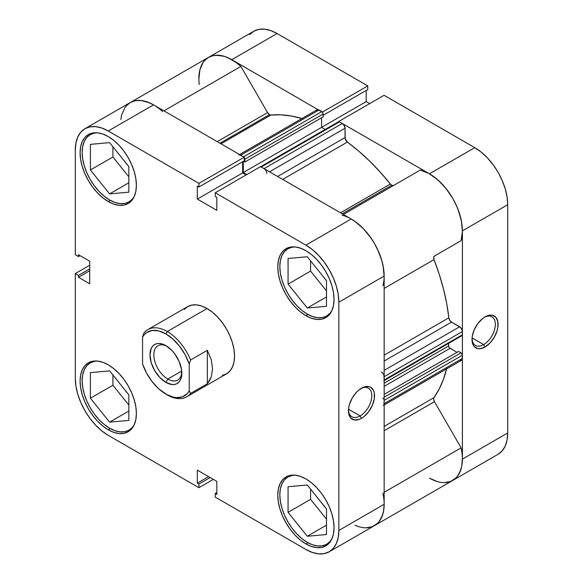 <?xml version="1.0" encoding="UTF-8"?>
<svg xmlns="http://www.w3.org/2000/svg" width="583" height="583" viewBox="0 0 583 583"><rect width="100%" height="100%" fill="white"/><g stroke="black" fill="none" stroke-linecap="round" stroke-linejoin="round"><path stroke-width="0.87" d="M134.258 424.723A38.828 22.416 60 0 1 129.032 430.137A38.828 22.416 60 0 1 109.619 428.214A38.828 22.416 60 0 1 84.251 393.999A38.828 22.416 60 0 1 90.205 362.888A38.828 22.416 60 0 1 97.507 361.066L94.366 361.343L90.205 362.888L86.794 365.716L84.251 369.739L82.691 374.782L82.167 380.663L82.691 387.148L84.251 393.999L86.794 400.944L90.205 407.721L94.366 414.061L99.11 419.731L104.262 424.511L109.619 428.214L114.975 430.691L120.127 431.865L124.871 431.675L129.032 430.137L132.443 427.303L134.258 424.723M134.258 196.471A38.828 22.416 60 0 1 129.032 201.886A38.828 22.416 60 0 1 109.619 199.962A38.828 22.416 60 0 1 84.251 165.747A38.828 22.416 60 0 1 90.205 134.637A38.828 22.416 60 0 1 97.507 132.822L94.366 133.099L90.205 134.637L86.794 137.471L84.251 141.487L82.691 146.53L82.167 152.411L82.691 158.904L84.251 165.747L86.794 172.692L90.205 179.469L94.366 185.817L99.11 191.486L104.262 196.26L109.619 199.962L114.975 202.447L120.127 203.613L124.871 203.423L129.032 201.886L132.443 199.051L134.258 196.478M331.924 310.593A38.828 22.416 60 0 1 326.699 316.008A38.828 22.416 60 0 1 307.285 314.084A38.828 22.416 60 0 1 281.924 279.869A38.828 22.416 60 0 1 287.871 248.759A38.828 22.416 60 0 1 295.173 246.944L292.032 247.221L287.871 248.759L284.46 251.594L281.924 255.609L280.357 260.652L279.833 266.533L280.357 273.026L281.924 279.869L284.46 286.814L287.871 293.592L292.032 299.939L296.783 305.609L301.928 310.382L307.285 314.084L312.641 316.569L317.793 317.735L322.537 317.546L326.699 316.008L330.116 313.173L331.924 310.601M331.924 538.845A38.828 22.416 60 0 1 326.699 544.26A38.828 22.416 60 0 1 307.285 542.336A38.828 22.416 60 0 1 281.924 508.121A38.828 22.416 60 0 1 287.871 477.011A38.828 22.416 60 0 1 295.173 475.189L292.032 475.466L287.871 477.011L284.46 479.838L281.924 483.861L280.357 488.904L279.833 494.785L280.357 501.271L281.924 508.121L284.46 515.066L287.871 521.843L292.032 528.183L296.783 533.853L301.928 538.634L307.285 542.336L312.641 544.821L317.793 545.987L322.537 545.797L326.699 544.26L330.116 541.425L331.924 538.845M360.134 415.927A16.499 9.525 120 0 0 371.801 396.105A16.499 9.525 120 0 0 360.804 388.613A16.499 9.525 -60 0 1 368.383 388.161A16.499 9.525 -60 0 1 370.912 401.388A16.499 9.525 -60 0 1 360.134 415.927L348.532 409.23L360.134 415.927A16.499 9.525 -60 0 1 351.884 416.743A16.499 9.525 -60 0 1 348.488 409.951A16.499 9.525 120 0 0 360.134 415.927L361.511 418.303L360.134 415.927M361.511 388.191A18.445 10.647 -60 0 1 374.548 395.719A18.445 10.647 -60 0 1 361.511 418.303L364.054 416.546L368.755 411.583L372.348 405.353L374.301 398.801L374.301 392.92L373.557 390.53L370.73 387.272L368.755 386.544L364.054 387.01L358.96 389.947L356.519 392.213L352.285 397.919L349.457 404.442L348.714 407.692L348.714 413.566L350.667 417.873L354.26 419.949L358.96 419.483L361.511 418.303A18.445 10.647 -60 0 1 348.466 410.775A18.445 10.647 -60 0 1 361.504 388.191A18.445 10.647 -60 0 1 361.511 388.191M108.249 201.55A39.797 22.977 60 0 1 82.247 166.476A39.797 22.977 60 0 1 88.346 134.593A39.797 22.977 60 0 1 108.249 136.56L102.754 134.017L97.478 132.815L92.61 133.011L88.346 134.593L84.848 137.493L82.247 141.611L80.643 146.778L80.104 152.804L80.643 159.458L82.247 166.476L84.848 173.596L88.346 180.541L92.61 187.048L97.478 192.856L102.754 197.754L108.249 201.55L113.736 204.094L119.012 205.289L123.88 205.099L128.143 203.518L131.641 200.618L134.243 196.5L135.846 191.326L136.386 185.299L135.846 178.653L134.243 171.628L131.641 164.508L128.143 157.563L123.88 151.063L119.012 145.254L113.736 140.357L108.249 136.56A39.797 22.977 60 0 1 134.243 171.628A39.797 22.977 60 0 1 128.143 203.518A39.797 22.977 60 0 1 108.249 201.55L110.311 200.355L108.249 201.55M108.249 429.795A39.797 22.977 60 0 1 82.247 394.727A39.797 22.977 60 0 1 88.346 362.837A39.797 22.977 60 0 1 108.249 364.812L102.754 362.262L97.478 361.066L92.61 361.256L88.346 362.837L84.848 365.745L82.247 369.855L80.643 375.029L80.104 381.056L80.643 387.71L82.247 394.727L84.848 401.847L88.346 408.792L92.61 415.293L97.478 421.108L102.754 426.005L108.249 429.795L113.736 432.338L119.012 433.541L123.88 433.344L128.143 431.77L131.641 428.862L134.243 424.745L135.846 419.578L136.386 413.551L135.846 406.898L134.243 399.88L131.641 392.76L128.143 385.815L123.88 379.314L119.012 373.499L113.736 368.602L108.249 364.812A39.797 22.977 60 0 1 134.243 399.88A39.797 22.977 60 0 1 128.143 431.77A39.797 22.977 60 0 1 108.249 429.795L110.311 428.6L108.249 429.795M305.915 543.917A39.797 22.977 60 0 1 279.913 508.85A39.797 22.977 60 0 1 286.013 476.96A39.797 22.977 60 0 1 305.915 478.935L300.42 476.384L295.144 475.189L290.283 475.378L286.013 476.96L282.515 479.867L279.913 483.977L278.317 489.152L277.77 495.178L278.317 501.832L279.913 508.85L282.515 515.97L286.013 522.915L290.283 529.415L295.144 535.23L300.42 540.128L305.915 543.917L311.402 546.468L316.686 547.663L321.546 547.466L325.81 545.892L329.308 542.984L331.909 538.867L333.512 533.7L334.052 527.673L333.512 521.02L331.909 514.002L329.308 506.882L325.81 499.937L321.546 493.437L316.686 487.621L311.402 482.724L305.915 478.935A39.797 22.977 60 0 1 331.909 514.002A39.797 22.977 60 0 1 325.81 545.892A39.797 22.977 60 0 1 305.915 543.917L307.984 542.722L305.915 543.917M305.915 315.673A39.797 22.977 60 0 1 279.913 280.605A39.797 22.977 60 0 1 286.013 248.715A39.797 22.977 60 0 1 305.915 250.683L300.42 248.139L295.144 246.937L290.283 247.134L286.013 248.715L282.515 251.616L279.913 255.733L278.317 260.9L277.77 266.934L278.317 273.58L279.913 280.605L282.515 287.718L286.013 294.663L290.283 301.171L295.144 306.979L300.42 311.876L305.915 315.673L311.402 318.216L316.686 319.411L321.546 319.222L325.81 317.64L329.308 314.74L331.909 310.622L333.512 305.448L334.052 299.422L333.512 292.775L331.909 285.75L329.308 278.63L325.81 271.685L321.546 265.185L316.686 259.377L311.402 254.48L305.915 250.683A39.797 22.977 60 0 1 331.909 285.75A39.797 22.977 60 0 1 325.81 317.64A39.797 22.977 60 0 1 305.915 315.673L307.984 314.477L305.915 315.673M222.334 375.401L226.496 373.863L229.906 371.028L232.442 367.013L234.009 361.97L234.534 356.089L234.009 349.603L232.442 342.753L229.906 335.808L226.496 329.031L222.334 322.69L217.583 317.021L212.438 312.24L207.082 308.538L167.27 331.523A38.828 22.416 60 0 1 190.605 359.995L207.351 350.325L211.243 359.645L212.569 368.769L211.243 377.012L207.351 383.723L190.605 393.394L189.235 390.938A36.882 21.294 60 0 1 165.9 394.13A36.882 21.294 60 0 1 142.565 363.989L142.565 337.091L143.935 333.053L142.565 337.091A36.882 21.294 60 0 1 165.9 333.899L167.27 331.523A38.828 22.416 -120 0 0 143.935 333.053A38.828 22.416 60 0 1 147.856 329.599L187.668 306.614A38.828 22.416 60 0 1 207.082 308.538L201.725 306.053L196.573 304.887L191.829 305.077L187.668 306.614L184.25 309.449M325.554 279.49A16.499 9.525 60 0 1 322.508 275.693L325.554 279.49M325.554 507.735A16.499 9.525 60 0 1 322.508 503.945L325.554 507.735M127.888 393.612A16.499 9.525 60 0 1 124.835 389.823L127.888 393.612M127.888 165.368A16.499 9.525 60 0 1 124.835 161.571L127.888 165.368M153.992 105.122L149.62 102.863L141.144 100.495L137.202 100.436L133.551 101.121L130.249 102.55A46.589 26.898 -120 0 1 153.548 104.86L108.249 131.015A46.589 26.898 60 0 0 84.95 128.705A46.589 26.898 60 0 0 75.302 150.035L75.302 254.742L78.457 256.564L80.053 255.645L78.457 256.564L78.457 254.727L89.716 261.228L89.716 283.732L78.457 277.238L78.457 275.395L75.302 273.573L75.302 378.28A46.589 26.898 60 0 0 108.249 435.341L198.927 487.701L198.927 484.05L210.179 477.557L198.927 484.05L197.331 483.132L197.331 470.138L216.825 481.39L216.825 494.384L215.236 493.466L215.236 497.11L215.236 493.466L216.825 494.384L216.825 481.39L197.331 470.138L197.331 483.132L198.927 484.05L198.927 487.701L108.249 435.341L101.821 430.903L95.641 425.167L89.942 418.368L84.95 410.753L80.855 402.62L77.809 394.29L75.936 386.07L75.302 378.28L75.302 273.573L78.457 275.395L78.457 277.238L89.716 283.732L89.716 261.228L78.457 254.727L78.457 256.564L75.302 254.742L75.302 150.035L75.936 142.981L77.809 136.925L80.855 132.108L84.95 128.705L89.942 126.854L95.641 126.628L101.821 128.034L108.249 131.015L198.927 183.368L244.226 157.213L153.548 104.86L108.249 131.015L198.927 183.368L198.927 187.012L197.331 186.094L197.331 199.087L216.825 210.346L216.825 197.346L215.236 196.427L215.236 192.784L305.915 245.137L312.342 249.575L318.522 255.31L324.214 262.117L329.206 269.725L333.308 277.858L336.347 286.195L338.227 294.408L338.861 302.198L338.861 530.443L338.227 537.504L336.347 543.553L333.308 548.377L329.206 551.773L324.214 553.624L318.522 553.85L312.342 552.444L305.915 549.47L215.236 497.11L305.915 549.47A46.589 26.898 60 0 0 329.206 551.773L374.505 525.618L378.607 522.222L381.646 517.405L383.527 511.349L384.161 504.295L384.161 276.043L383.527 268.26L381.646 260.04L378.607 251.703L374.505 243.577L369.513 235.962L363.821 229.155L357.641 223.427L351.214 218.982L260.535 166.629L215.236 192.784L305.915 245.137L351.214 218.982L260.535 166.629L215.236 192.784L215.236 196.427L216.825 197.346L216.825 210.346L197.331 199.087L197.331 186.094L198.927 187.012L244.226 160.857L244.226 157.213L153.548 104.86L147.12 101.879L140.94 100.48L135.241 100.706L130.249 102.55L126.154 105.953M75.302 273.573L89.716 265.25L75.302 273.573M246.121 174.951L242.63 172.94L242.63 161.775L242.63 172.94L197.331 199.087L242.63 172.94L246.121 174.951M147.856 329.599A38.828 22.416 60 0 1 167.27 331.523L207.082 308.538A38.828 22.416 60 0 1 232.442 342.753A38.828 22.416 60 0 1 226.496 373.863L186.684 396.848A38.828 22.416 60 0 1 167.27 394.924A38.828 22.416 -120 0 0 190.605 393.394A38.828 22.416 60 0 1 186.684 396.848M338.861 302.198L384.161 276.043L384.161 504.295L338.861 530.443L338.861 302.198L384.161 276.043A46.589 26.898 -120 0 0 351.214 218.982L305.915 245.137A46.589 26.898 60 0 1 338.861 302.198M198.927 487.701L213.342 479.379L198.927 487.701M382.871 493.036A46.589 26.898 60 0 1 374.505 525.618A46.589 26.898 -120 0 0 384.161 504.295L338.861 530.443A46.589 26.898 60 0 1 329.206 551.773M310.579 260.856L310.579 271.102L326.502 290.91L310.579 271.102L310.579 260.856M310.579 489.108L310.579 499.354L326.502 519.162L310.579 499.354L310.579 489.108M112.913 374.986L112.913 385.232L128.836 405.039L112.913 385.232L112.913 374.986M112.913 146.734L112.913 156.98L128.836 176.787L112.913 156.98L112.913 146.734M78.457 277.238L89.716 270.738L78.457 277.238M78.457 275.395L89.716 268.894L78.457 275.395M215.236 493.466L216.825 492.548L215.236 493.466M197.331 483.132L208.59 476.632L197.331 483.132M244.226 157.213L244.226 160.857L198.927 187.012L198.927 183.368L244.226 157.213M307.285 485.012L288.068 486.725L288.068 512.348L310.579 499.354L288.068 512.348L307.285 536.258L326.502 525.159L307.285 536.258L326.502 534.538L326.502 508.915L307.285 485.012L288.068 486.725L288.068 512.348L307.285 536.258L326.502 534.538L326.502 508.915L307.285 485.012M288.068 258.48L288.068 284.103L310.579 271.102L288.068 284.103L307.285 308.006L326.502 296.915L307.285 308.006L326.502 306.294L326.502 280.671L307.285 256.76L288.068 258.48L288.068 284.103L307.285 308.006L326.502 306.294L326.502 280.671L307.285 256.76L288.068 258.48M90.401 144.358L90.401 169.981L112.913 156.98L90.401 169.981L109.619 193.884L128.836 182.792L109.619 193.884L128.836 192.171L128.836 166.549L109.619 142.638L90.401 144.358L90.401 169.981L109.619 193.884L128.836 192.171L128.836 166.549L109.619 142.638L90.401 144.358M109.619 370.89L90.401 372.603L90.401 398.225L112.913 385.232L90.401 398.225L109.619 422.136L128.836 411.037L109.619 422.136L128.836 420.416L128.836 394.793L109.619 370.89L90.401 372.603L90.401 398.225L109.619 422.136L128.836 420.416L128.836 394.793L109.619 370.89M472.026 338.621A16.499 9.525 120 0 0 483.679 344.597L485.049 346.98A18.445 10.647 -60 0 1 472.011 339.444A18.445 10.647 -60 0 1 485.049 316.861L482.505 318.617L477.805 323.58L474.205 329.81L472.259 336.362L472.259 342.243L473.002 344.633L474.205 346.542L477.805 348.619L480.057 348.714L485.049 346.98L490.041 342.95L494.275 337.244L497.095 330.729L497.838 327.471L497.838 321.597L495.893 317.29L492.292 315.214L487.592 315.68L485.049 316.861A18.445 10.647 -60 0 1 498.093 324.388A18.445 10.647 -60 0 1 485.049 346.98L483.679 344.597A16.499 9.525 -60 0 1 475.429 345.413A16.499 9.525 -60 0 1 472.026 338.621M472.077 337.9L483.679 344.597L472.077 337.9M498.05 454.295L452.751 480.45A46.589 26.898 60 0 0 462.399 459.12L507.698 432.965L462.399 459.12L462.399 230.868L507.698 204.72L507.698 432.965A46.589 26.898 -120 0 1 498.05 454.295L502.145 450.892L505.191 446.075L507.064 440.019L507.698 432.965L507.698 204.72L507.064 196.93L505.191 188.71L502.145 180.38L498.05 172.247L493.058 164.632L487.359 157.833L481.179 152.097L474.751 147.659L429.452 173.807L338.774 121.453L384.073 95.299L474.751 147.659L384.073 95.299L338.774 121.453L429.452 173.807L435.88 178.252L442.06 183.98L447.759 190.787L452.751 198.402L456.846 206.528L459.892 214.865L461.765 223.085L462.399 230.868L462.399 459.12L461.765 466.174L459.892 472.23L456.846 477.047L452.751 480.45A46.589 26.898 60 0 1 429.452 478.14L437.01 481.485M204.393 60.778L208.495 57.382L213.487 55.531L219.179 55.305L225.359 56.704L231.786 59.685L322.465 112.264L231.786 59.685L277.085 33.53L270.658 30.556L264.478 29.15L258.786 29.376L253.794 31.227L249.692 34.623M369.658 103.621L366.175 101.61L366.175 90.452L366.175 101.61L321.561 127.371L366.175 101.61L369.658 103.621M367.764 89.534L367.764 85.89L277.085 33.53L367.764 85.89L322.465 112.038L367.764 85.89L367.764 89.534L323.142 115.296L367.764 89.534M277.085 33.53A46.589 26.898 -120 0 0 253.794 31.227L208.495 57.382A46.589 26.898 60 0 1 231.786 59.685L277.085 33.53M198.839 78.705A46.589 26.898 60 0 1 208.495 57.382L205.602 59.524L203.183 62.345L199.889 69.8L198.847 79.23L199.197 84.477M474.751 147.659L429.452 173.807A46.589 26.898 60 0 1 462.399 230.868L507.698 204.72A46.589 26.898 -120 0 0 474.751 147.659M484.342 317.29A16.499 9.525 -60 0 1 491.928 316.839A16.499 9.525 -60 0 1 494.457 330.058A16.499 9.525 -60 0 1 483.679 344.597A16.499 9.525 120 0 0 495.339 324.775A16.499 9.525 120 0 0 484.342 317.29M166.891 346.236A19.8 11.434 -120 0 0 153.825 355.36A19.8 11.434 -120 0 0 167.817 379.074L165.9 382.404A22.518 13.001 60 0 1 149.977 354.821A22.518 13.001 60 0 1 165.9 345.632L159.808 343.511L157.053 343.62L154.641 344.517L152.659 346.156L151.186 348.488L149.977 354.821L151.186 362.56L154.641 370.518L159.808 377.485L165.9 382.404L171.992 384.518L174.747 384.408L177.159 383.519L179.141 381.872L180.606 379.548L181.517 376.618L181.517 369.447L179.141 361.445L174.747 353.837L171.992 350.543L165.9 345.632A22.518 13.001 60 0 1 181.823 373.207A22.518 13.001 60 0 1 165.9 382.404L167.817 379.074A19.8 11.434 60 0 1 154.881 361.628A19.8 11.434 60 0 1 157.92 345.755A19.8 11.434 60 0 1 166.891 346.236M181.721 371.05L167.817 379.074L181.721 371.05M167.27 394.924L158.765 388.868L152.178 381.705L146.639 373.2L142.565 363.989L142.565 337.091L144.395 334.562L146.639 332.587L152.178 330.481L158.765 330.933L165.9 333.899L173.027 339.168L179.615 346.324L185.161 354.828L189.235 364.04L189.235 390.938L187.405 393.474L182.552 396.812L176.423 397.65L173.027 397.103L165.9 394.13M190.605 359.995A38.828 22.416 -120 0 0 167.27 331.523L165.9 333.899A36.882 21.294 60 0 1 189.235 364.04L190.605 359.995L207.351 350.325L207.351 383.723L190.605 393.394L189.235 390.938L189.235 364.04L190.605 359.995M181.794 372.041A19.8 11.434 60 0 1 177.72 380.058A19.8 11.434 60 0 1 167.817 379.074A19.8 11.434 -120 0 0 181.794 372.049M207.351 383.723L209.603 380.59L211.243 377.012L212.569 368.769L211.243 359.645L207.351 350.325L207.351 383.723M393.693 185.423L391.747 185.234L342.25 213.808L391.747 185.234A3.884 2.245 -120 0 0 393.663 185.438M208.495 57.382A46.589 26.898 -120 0 1 240.896 66.426L163.932 110.857L240.896 66.426L267.553 112.599A3.884 2.245 -120 0 0 269.492 114.647L219.995 143.229L269.492 114.647A3.884 2.245 -120 0 0 270.869 115.019L221.001 143.804L270.869 115.019L269.492 114.647L267.553 112.599L240.896 66.426L236.611 62.877L227.858 57.688L223.551 56.136L215.448 55.261L211.789 55.953L208.495 57.382L130.249 102.55L127.364 104.692L124.937 107.512L121.643 114.975L120.834 119.479M265.097 169.507L264.048 168.655L342.287 123.487A3.884 2.245 -120 0 1 345.034 128.238L269.535 171.825L345.034 128.238L345.034 137.566L277.61 176.489L345.034 137.566A3.884 2.245 -120 0 0 347.395 142.063L358.625 151.026L369.6 161.068L380.218 172.094L390.377 184.017A3.884 2.245 -120 0 0 391.747 185.234L390.377 184.017L340.508 212.802L390.377 184.017A168.895 97.507 -120 0 0 347.395 142.063L282.689 179.418L347.395 142.063L345.209 138.769L345.034 128.238L344.232 125.534L342.287 123.487L339.474 121.862L338.206 122.102M301.972 118.502A168.895 97.507 -120 0 0 270.869 115.019L281.028 114.836L291.646 116.061L302.621 118.692M444.159 482.629L450.528 481.507L455.775 478.177L457.888 475.735L460.942 469.461L461.853 465.715L462.363 457.247L461.955 452.641L461.117 447.861L434.459 401.687L433.679 399.406L434.022 397.606L384.161 426.399L434.022 397.606A168.895 97.507 -120 0 0 446.563 368.93M384.161 355.171L448.859 317.808A168.895 97.507 -120 0 0 434.022 259.61L384.161 288.403L434.022 259.61L433.679 257.416L434.459 256.039L461.117 240.641L462.399 231.393L461.357 220.753L458.063 209.494L455.636 203.875L452.751 198.402L445.798 188.251L437.695 179.775L429.008 173.552L420.35 170.032L343.387 214.464L420.35 170.032A46.589 26.898 -120 0 1 452.751 198.402A46.589 26.898 -120 0 1 461.117 240.641L434.459 256.039A3.884 2.245 -120 0 0 434.022 259.61L439.261 274.374L443.51 289.081L446.716 303.605L448.859 317.808A3.884 2.245 -120 0 0 451.577 322.108L449.785 320.293L448.859 317.808L384.161 355.171M355.594 525.509A46.589 26.898 60 0 0 374.505 525.618L452.751 480.45A46.589 26.898 -120 0 0 461.117 447.861L434.459 401.687L384.161 430.728L434.459 401.687A3.884 2.245 -120 0 1 434.022 397.606L439.261 388.905L443.51 379.096L446.716 368.274M459.652 360.054L460.708 360.418L462.195 359.558L462.399 355.222L461.554 353.262L458.559 351.418L384.161 394.37L458.559 351.418L461.029 352.839L384.161 397.22L461.029 352.839A1.938 1.122 -120 0 1 462.399 355.222L384.161 400.39L384.051 399.727M456.977 352.329L449.522 347.898L448.779 346.615L448.677 343.351L448.677 345.945L384.161 383.191L448.677 345.945A1.938 1.122 -120 0 0 450.047 348.321L384.161 386.361L450.047 348.321L456.977 352.329M461.029 335.568L461.554 335.75M384.051 380.488L384.161 379.948L462.399 334.773A1.938 1.122 -120 0 1 461.998 335.662L462.399 334.773L462.195 330.189L460.708 327.617L451.577 322.108L459.652 326.764L384.161 370.358L459.652 326.764A3.884 2.245 -120 0 1 462.399 331.523L462.399 334.773L384.161 379.948L383.949 375.365M325.183 129.455L321.561 127.371L321.561 117.781L321.561 127.371L325.183 129.455M244.226 157.432A1.938 1.122 60 0 1 244.896 159.188L244.051 157.235L240.713 155.187L318.952 110.012L321.765 111.637A1.938 1.122 -120 0 1 323.142 114.013L244.896 159.188L244.896 162.038L244.896 159.188L323.142 114.013L323.142 116.87L244.896 162.038L243.541 161.258L244.896 162.038L323.142 116.87L323.033 113.35L322.29 112.06L317.903 109.648L316.416 110.5M355.018 525.254L358.764 526.66M365.92 527.804L372.289 526.682L377.529 523.352L379.642 520.91L382.703 514.636L383.607 510.89L384.161 504.229M383.949 404.733L384.161 400.39L384.161 403.64L462.399 358.465L462.399 355.222L384.161 400.39A1.938 1.122 60 0 0 382.783 398.014M384.153 276.561L383.111 265.928L381.734 260.331L377.398 249.05L374.505 243.577L371.211 238.338L363.61 228.937L355.142 221.518L350.762 218.727M266.788 173.413A3.884 2.245 60 0 0 264.048 168.655L342.287 123.487L339.474 121.862L261.235 167.029L264.048 168.655L260.71 166.847M246.806 174.557L243.315 172.539L243.315 161.382L243.315 172.539L321.561 127.371L243.315 172.539L246.806 174.557M243.526 156.812L321.765 111.637L243.526 156.812L239.657 154.823M342.104 215.207A46.589 26.898 60 0 1 374.505 243.577A46.589 26.898 60 0 1 382.871 285.816M461.117 447.861L384.161 492.3L461.117 447.861M84.95 128.705L130.249 102.55A46.589 26.898 60 0 1 162.65 111.601M267.553 112.599L217.255 141.64L267.553 112.599M384.161 361.03L451.577 322.108L384.161 361.03M381.413 371.939A3.884 2.245 60 0 1 384.161 376.698L462.399 331.523L384.161 376.698L384.161 379.948A1.938 1.122 60 0 1 383.752 380.83L461.998 335.662M384.161 404.952L461.598 360.243A3.884 2.245 -120 0 0 462.399 358.465L384.161 403.64A3.884 2.245 60 0 1 383.352 405.418M238.768 154.991A3.884 2.245 60 0 1 240.713 155.187L318.952 110.012A3.884 2.245 -120 0 0 317.014 109.815L239.577 154.531M260.535 166.847A1.938 1.122 60 0 1 261.235 167.029L339.474 121.862A1.938 1.122 -120 0 0 338.504 121.76L260.258 166.935M132.028 428.403L129.032 430.137M132.028 200.158L129.032 201.886M329.694 314.281L326.699 316.008M329.694 542.525L326.699 544.26M290.866 475.276L287.871 477.011M290.866 247.032L287.871 248.759M93.2 132.909L90.205 134.637M93.2 361.154L90.205 362.888"/></g></svg>
